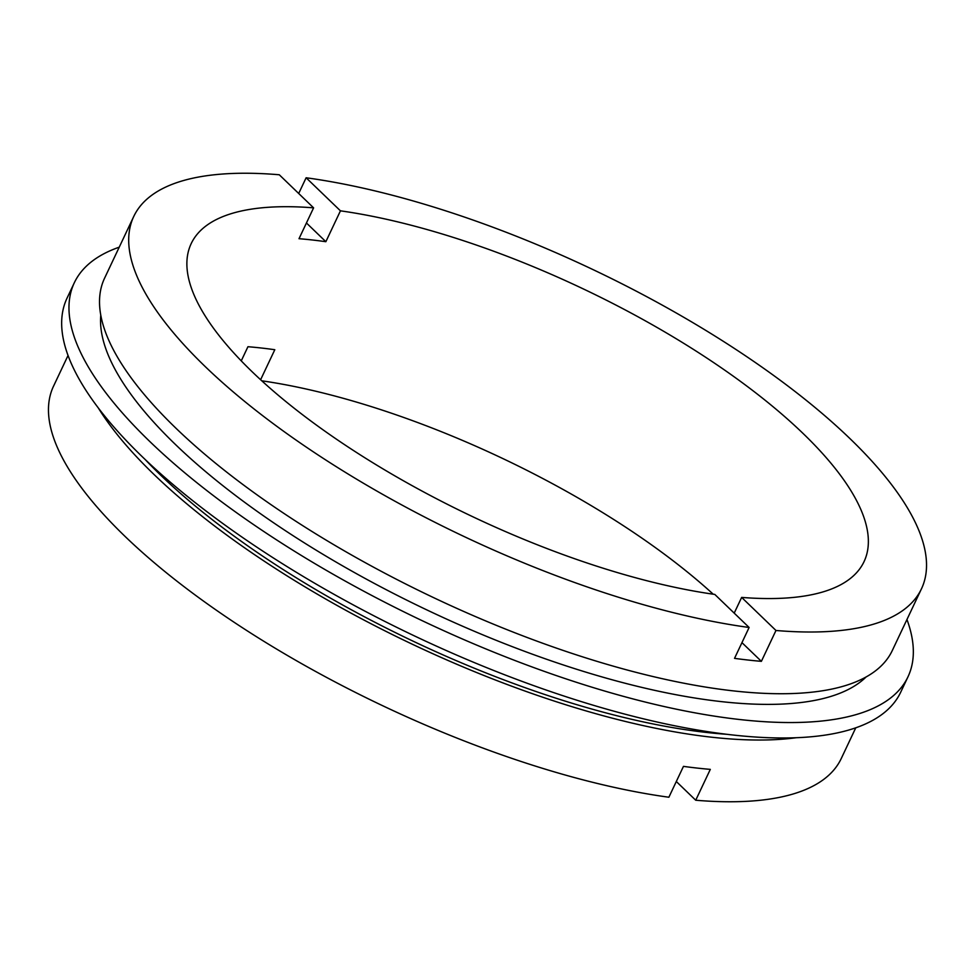 <?xml version="1.0" encoding="UTF-8"?>
<svg xmlns="http://www.w3.org/2000/svg" width="975" height="975" viewBox="0 0 975 975"><rect width="100%" height="100%" fill="white"/><g stroke="black" fill="none" stroke-linecap="round" stroke-linejoin="round"><path stroke-width="1.46" d="M68.043 355.473L53.528 386.197A435.642 148.212 25.3 0 0 125.117 536.469A435.642 148.212 25.3 0 0 668.874 797.233L683.463 766.374A435.642 148.212 -154.7 0 0 710.312 769.372L695.723 800.231A435.642 148.212 25.3 0 0 841.242 758.55L855.757 727.825M98.231 407.842A435.642 148.212 25.3 0 0 154.294 474.752A435.642 148.212 25.3 0 0 796.136 737.734M144.909 459.249A426.562 145.129 25.3 0 0 161.009 475.495A426.562 145.129 25.3 0 0 726.777 734.297M119.243 247.175A461.053 156.865 25.3 0 0 74.319 282.75L67.019 298.179A461.053 156.865 25.3 0 0 142.789 457.226A461.053 156.865 25.3 0 0 582.331 701.915A461.053 156.865 25.3 0 0 900.681 692.25L907.981 676.821A461.053 156.865 25.3 0 0 906.957 619.527M74.319 282.75A461.053 156.865 25.3 0 0 150.089 441.785A461.053 156.865 25.3 0 0 589.631 686.485A461.053 156.865 25.3 0 0 907.981 676.821M100.778 315.169A426.562 145.129 25.3 0 0 175.598 444.637A426.562 145.129 25.3 0 0 558.492 663.341A426.562 145.129 25.3 0 0 866.129 676.943M133.758 216.45A435.642 148.212 25.3 0 0 205.359 366.722A435.642 148.212 25.3 0 0 749.117 627.486L714.785 594.421A372.109 126.604 25.3 0 1 252.354 371.962A372.109 126.604 25.3 0 1 191.197 243.604A372.109 126.604 25.3 0 1 313.597 207.846L279.277 174.769A435.642 148.212 25.3 0 0 133.758 216.45L104.581 278.18A435.642 148.212 25.3 0 0 176.183 428.452A435.642 148.212 25.3 0 0 591.496 659.661A435.642 148.212 25.3 0 0 892.296 650.532L921.473 588.803A435.642 148.212 25.3 0 0 849.883 438.531A435.642 148.212 25.3 0 0 306.126 177.767L298.691 193.489M749.117 627.486L734.528 658.357A435.642 148.212 25.3 0 0 761.378 661.342L775.966 630.484L741.646 597.407A372.109 126.604 25.3 0 0 864.045 561.649A372.109 126.604 25.3 0 0 802.888 433.29A372.109 126.604 25.3 0 0 340.446 210.832L306.126 177.767M741.646 597.407L734.212 613.129M676.309 781.511L695.723 800.231M713.213 594.189A372.109 126.604 25.3 0 0 261.788 380.811M775.966 630.484A435.642 148.212 25.3 0 0 921.473 588.803M313.597 207.846L299.008 238.704A372.109 126.604 -154.7 0 1 325.857 241.702L340.446 210.832M260.618 379.726L274.804 349.72A372.109 126.604 25.3 0 0 247.942 346.722L241.252 360.872M325.857 241.702L306.442 222.983M761.378 661.342L741.951 642.635"/></g></svg>
